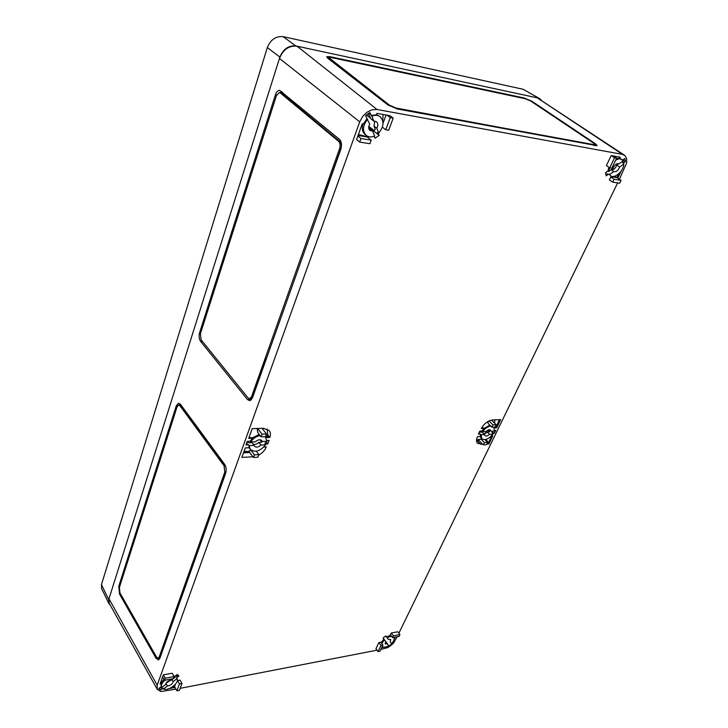 <?xml version="1.0" encoding="UTF-8"?>
<svg xmlns="http://www.w3.org/2000/svg" width="728" height="728" viewBox="0 0 728 728"><rect width="100%" height="100%" fill="white"/><g stroke="black" fill="none" stroke-linecap="round" stroke-linejoin="round"><path stroke-width="1.09" d="M191.573 568.641L170.898 627.281M170.953 627.126L160.242 656.829L159.032 658.048M213.941 506.224L191.737 568.668M226.062 471.571L213.786 506.188M324.024 196.587L266.83 357.466M266.867 357.357L266.421 358.613M266.293 358.449L252.707 396.678L250.496 398.707M279.561 92.574L281.408 93.111L339.903 141.587C341.423 143.225 341.732 145.6 340.841 148.703L324.351 195.104M624.415 155.137L537.246 97.843L297.006 46.183L377.059 109.5L622.567 154.409L625.279 155.874L626.699 158.895L626.635 162.99L619.401 179.252M524.206 98.007L532.059 101.338L595.531 143.826L597.124 145.718L397.506 109L387.787 104.859L327.609 58.113L326.708 56.702L329.802 56.648L524.206 98.007L524.005 98.471M617.626 182.91L398.899 633.187M397.16 636.754L393.611 642.97L390.827 645.609L387.587 647.638L380.817 649.449M297.006 46.183C288.971 45.445 283.11 49.531 279.452 58.44L108.973 598.78L157.184 685.212L359.741 121.831L362.662 116.453L366.994 112.212L372.054 109.764L377.059 109.5M191.109 570.443L159.887 658.258L158.531 659.932L156.056 658.285L119.556 594.13L118.755 586.331L176.312 405.778L178.478 403.185L180.426 404.249L224.606 464.282C226.226 466.957 226.572 469.96 225.644 473.309L191.109 570.443M294.048 280.908L252.48 397.834L249.804 400.709L247.475 399.554L200.582 341.368C199.053 339.03 198.726 336.145 199.599 332.714L275.421 94.813C276.467 91.855 277.869 90.381 279.643 90.372L339.421 139.312C341.596 141.66 342.042 145.045 340.768 149.486L294.048 280.908M376.986 650.195L180.171 688.342M175.976 689.152L160.879 691.509L157.266 689.334L157.184 685.212M108.973 598.78L109.227 603.33L157.266 689.334M494.376 427.928L496.705 427.827L500.673 419.647L492.647 419.938C487.988 420.611 484.238 423.45 481.399 428.474L484.247 428.355L481.963 430.958L479.889 431.049L478.423 434.134L480.489 434.043L481.135 434.707L481.772 438.757C485.085 440.631 488.788 439.093 492.901 434.152L492.246 433.497L494.276 433.397L495.75 430.348L494.54 430.403M486.859 444.08L488.879 443.971L492.774 435.936L491.382 435.999M480.489 434.043L480.325 436.536L477.486 436.673C476.185 439.576 476.203 441.787 477.55 443.316L482.791 444.308M174.056 676.585L165.22 678.223L164.473 680.289L173.3 678.642L174.056 676.585L172.172 673.236L163.354 674.856L160.087 683.901L161.125 683.71L161.134 686.722L158.74 688.542L160.515 690.008L162.899 688.197L163.363 689.043C168.568 691.3 179.598 682.9 177.059 678.623L176.595 677.786L178.97 675.975L177.241 674.474L174.857 676.285L173.728 676.003M182 683.446L179.452 683.938L176.895 690.808L179.434 690.308L182 683.446L180.116 680.125L177.286 680.653M169.087 688.615L175.029 687.469L174.565 686.64L175.466 684.202M399.963 634.579L393.402 635.799L392.519 637.628L399.081 636.399L399.963 634.579L397.825 631.786L391.273 632.996L390.044 635.544L386.568 636.945L385.795 635.89L383.092 637.983L383.865 639.038L381.599 642.087L378.86 642.606L375.93 648.757L378.023 651.596L379.971 651.214L382.928 645.063L380.817 642.233M394.203 639.257L395.24 637.118M382.209 646.546C383.656 647.638 385.849 647.356 388.788 645.7L388.27 644.99L389.034 646.018L391.7 643.943L390.945 642.915L391.473 643.616C393.848 641.15 394.703 639.057 394.057 637.337M381.681 647.647L383.993 647.21M374.219 136.2L375.066 138.256L379.133 135.344L377.95 132.46L378.751 133.078C383.829 126.745 384.302 121.276 380.162 116.689C377.832 115.006 375.066 114.842 371.853 116.189L369.824 112.576L365.674 115.534L366.912 118.518L363.463 124.006L362.253 123.796L356.574 139.521L359.705 142.087L369.906 143.698L371.198 140.167L368.059 137.619L368.423 136.627M393.202 118.154L390.254 117.627L385.74 129.775L388.679 130.267L393.202 118.154L389.981 115.688L376.94 113.331L376.412 114.778L371.053 115.57M266.139 437.61L269.806 437.455C270.78 434.698 270.579 432.396 269.214 430.557L263.409 428.273L252.206 428.674L248.721 438.347L252.643 438.183L250.095 441.232L247.247 441.359L245.946 444.963L248.794 444.835L249.176 447.738L245.263 447.92L241.842 457.411L252.998 456.802M248.794 444.835L250.277 449.385C255.109 452.834 260.205 451.324 265.574 444.854L264.983 444.08L267.767 443.953L269.087 440.394L266.958 440.486M258.704 455.1C262.38 453.053 264.91 450.323 266.293 446.901L263.918 447.019M608.836 167.213L608.035 170.889L605.541 172.736L606.197 175.848L608.69 174.01L610.683 175.839C614.705 179.006 623.805 170.798 623.823 163.991L622.986 163.436L625.47 161.598L624.87 158.449L622.686 160.069M621.057 180.362L614.095 179.243L612.694 182.137L619.665 183.238L621.057 180.362L617.744 178.151L621.248 170.925M611.211 176.131L609.391 179.898L612.694 182.137M608.69 174.01L610.683 175.839M611.174 155.555L606.388 165.593L609.727 167.813L611.82 168.168L616.634 158.131L613.267 155.929L611.174 155.555L614.55 157.758L609.727 167.813M608.035 170.889L608.872 171.435L613.04 168.35C614.569 164.737 616.552 163.245 618.991 163.873L623.214 160.833L619.755 158.376L620.32 157.203L613.267 155.929M606.142 173.956L607.325 173.846L606.142 173.956M610.974 176.631L616.925 177.596L618.791 173.737M622.686 162.481L623.277 162.044L622.786 161.707L622.686 162.481L622.786 161.707M367.695 119.155C362.662 125.471 362.162 130.904 366.193 135.444C368.559 137.219 371.38 137.401 374.656 136.009L372.654 131.167L369.988 130.521C368.368 128.911 368.286 126.772 369.742 124.106L366.912 118.518M366.193 135.444L365.046 134.516C362.317 132.041 361.643 128.51 363.026 123.924M358.039 135.49L367.276 136.991L367.567 136.3M386.568 636.945L387.105 637.646L391.4 636.145M480.107 436.545L481.772 438.757M492.037 432.814L493.356 432.751L492.31 431.677L492.037 432.814M485.03 439.612L485.731 439.576L488.652 442.451L491.782 435.981M478.733 433.296L479.388 433.397L478.796 433.142M488.661 442.442L485.703 439.485M250.095 441.232L250.696 442.005C253.016 438.484 256.147 436.345 260.105 435.572M250.696 442.005L255.437 441.796C257.958 439.557 260.096 439.166 261.834 440.631L262.226 441.486L266.903 441.277L265.247 436.654M249.012 437.528L252.37 437.819L259.223 434.443M265.793 437.146L268.122 436.727L267.176 435.49L267.058 436.773M161.134 686.722L161.589 687.56C160.752 685.376 161.853 682.928 164.892 680.216M174.857 676.285L175.321 677.113L173.974 676.812M160.378 683.091L160.906 683.319L163.9 679.251M175.321 677.113L171.335 680.152C168.195 680.571 166.284 682.027 165.584 684.52L161.589 687.56M262.226 441.486L261.088 440.021M372.654 131.167L369.933 128.956L368.932 128.993M609.518 174.565L613.722 171.517C616.152 172.154 618.136 170.671 619.674 167.058L623.823 163.991M613.686 171.489L611.111 169.779M618.663 163.7L616.771 165.101C615.442 168.441 613.567 169.988 611.147 169.751M616.771 165.101L619.674 167.058M481.135 434.707L484.575 434.543L484.985 435.635C486.177 436.445 487.678 435.999 489.498 434.307L492.901 434.152M484.575 434.543L482.3 432.232L479.343 432.004M483.811 433.77L487.241 432.004L489.498 434.307M391.473 643.616L390.217 641.887L390.718 639.521L388.379 639.393L387.105 637.646M390.217 641.887L391.7 643.943M385.758 635.917L388.379 639.393M257.23 428.492L257.648 432.414L261.07 436.827L265.529 436.636L266.512 433.97L262.053 434.143L261.07 436.827M267.185 428.965L267.722 434.789L267.176 435.49M487.241 432.004L489.398 431.904L489.853 430.111M481.991 438.957L478.078 439.512L483.346 444.872L486.559 444.69L487.651 442.451L484.429 442.615L483.346 444.872M478.469 439.912L476.549 439.839M489.625 429.893L487.423 431.995M486.768 432.459L484.848 433.597M358.413 134.443L367.322 136.846M611.101 176.358L611.748 176.322M607.079 171.599L608.517 171.207M621.976 159.459C620.256 158.449 618.136 158.722 615.606 160.287M609.664 167.768L608.872 171.435M616.489 158.431L619.755 158.376M619.364 158.122L619.31 157.021M616.88 177.587L614.723 176.185M369.688 113.595L369.979 114.305L369.688 113.595M376.485 114.587L380.162 116.689M377.714 133.206L377.413 132.469L377.714 133.206M383.01 123.259L386.067 114.978M382.71 120.757L383.101 114.451M368.805 126.408L374.383 130.667L375.239 129.147L373.974 126.071L376.767 128.228C378.232 125.544 378.151 123.396 376.503 121.776L373.883 121.148L371.853 116.189M367.276 136.991L368.059 137.619M385.631 641.541L389.034 646.018M383.865 639.038L384.393 639.748L381.809 643.561M383.092 637.983L385.676 641.486L385.176 643.843L387.524 643.98L388.788 645.7M476.54 439.885L478.505 439.949M481.963 430.958L482.619 431.613C484.975 428.41 487.687 426.572 490.772 426.089M482.619 431.613L486.058 431.458C487.878 429.766 489.389 429.32 490.572 430.121L490.99 431.231L494.385 431.085L493.875 427.099M489.808 425.134L484.247 428.355M494.012 427.263L496.05 427.181L499.372 419.701M481.754 427.773L483.938 428.046M494.658 423.241L494.74 419.865M496.05 427.181L496.705 427.827M260.005 439.739L261.752 442.06L262.244 441.486M250.277 449.385L249.085 447.738M246.128 444.144L247.593 444.071L246.31 443.534M264.992 443.27L265.711 443.243L265.338 442.733L265.01 443.27L265.338 442.733M244.071 451.224L249.067 451.588M249.094 451.633L243.825 451.897M161.352 688.178L161.916 687.751L161.061 687.678L161.352 688.178M172.108 687.114L174.565 686.64L174.037 685.658M176.631 676.558L176.95 675.548L176.631 676.558M177.177 676.139L176.95 675.548M161.061 687.678L161.725 687.896M163.363 689.043L167.349 686.004C170.479 685.585 172.39 684.129 173.091 681.645L177.059 678.623M167.349 686.004L165.893 683.41M170.971 680.152L166.075 683.073M171.981 679.661L173.091 681.645M249.386 445.618L254.127 445.399L254.509 446.228C256.256 447.702 258.385 447.32 260.906 445.081L265.574 444.854M254.127 445.399L252.043 442.651L249.049 442.788L246.965 441.914M260.906 445.081L258.849 442.351C256.902 444.216 255 444.808 253.144 444.107M378.751 133.078L376.767 128.228M374.793 121.121L373.974 126.071M368.159 113.559L371.071 118.973L373.883 121.148M490.99 431.231L489.434 429.711M384.393 639.748L385.676 641.486M385.704 641.514L387.524 643.98M164.473 680.289L162.608 676.922M165.22 678.223L163.354 674.856M179.452 683.938L177.577 680.598M176.895 690.808L175.029 687.469M382.928 645.063L380.971 645.436L378.86 642.606M380.971 645.436L378.023 651.596M392.519 637.628L390.39 634.816M393.402 635.799L391.273 632.996M616.925 177.596L617.744 178.151M614.095 179.243L610.783 177.013M616.634 158.131L614.55 157.758M390.254 117.627L387.032 115.151M385.74 129.775L382.546 127.273M371.198 140.167L360.997 138.52L357.867 135.972M360.997 138.52L359.705 142.087M224.797 472.135L159.186 657.011L158.222 658.185L156.502 657.038L119.956 592.901L119.401 587.432L177.068 406.806L178.578 404.996L179.953 405.742L224.069 465.82L224.797 472.135L225.971 472.081M178.824 404.986L181.035 405.705L225.762 466.812M179.943 404.604L180.28 404.058M339.63 148.521L251.56 396.696L249.677 398.716L248.066 397.916L201.101 339.767L200.409 333.706L276.422 95.641L279.361 92.538L280.235 92.92L338.693 141.414C340.194 143.052 340.504 145.418 339.63 148.521L341.004 148.758M323.869 196.442L324.342 195.104M280.298 92.583L281.49 91.428M251.233 399.936L250.232 398.762M502.666 127.91L396.314 108.09L389.526 105.196L328.656 57.494L330.821 57.448L525.298 98.744L530.794 101.083L594.257 143.598L595.368 144.927L502.666 127.91M267.722 434.789L269.806 437.455M243.48 452.861L249.777 452.534M485.43 440.203L485.731 439.576M487.56 442.642L488.879 443.971M476.531 440.795L479.252 440.704M258.849 442.351L261.807 442.214L262.289 441.486M251.415 450.432L248.712 451.123L253.499 457.466L257.921 457.23L258.886 454.609L254.463 454.845L253.499 457.466M487.869 421.521L488.124 423.459L491.873 427.181L495.104 427.045L496.205 424.761L492.974 424.888L491.873 427.181M622.886 159.923L625.47 161.598M368.705 127.163L379.133 135.344M492.064 431.185L494.276 433.397M265.738 441.332L267.767 443.953M159.441 688.015L160.515 690.008M480.735 438.875L484.429 442.615M484.866 439.63L487.651 442.451M491.455 420.083L496.205 424.761M488.97 420.93L492.974 424.888M262.08 428.319L266.512 433.97M257.639 428.483L262.053 434.143M251.096 450.404L254.463 454.845M256.311 451.233L258.886 454.609M101.447 584.611L108.718 599.59L108.854 603.53L101.602 588.552L101.447 584.611L267.331 47.575C270.598 39.64 275.839 35.99 283.065 36.627L523.141 89.289L539.694 98.653L523.141 89.289M283.065 36.627L295.85 45.937L538.065 98.025M108.718 599.59L279.88 57.084L267.331 47.575M295.85 45.937C288.561 45.327 283.238 49.04 279.88 57.084M108.854 603.53L110.247 605.141M541.168 99.945L539.694 98.653M160.388 656.865L159.186 657.011M252.871 396.724L251.56 396.696M537.246 97.843L622.567 154.409M279.452 58.44L359.741 121.831M267.895 436.736L267.158 435.772M617.499 164.564L616.552 163.946M374.966 121.767L374.156 121.121M370.871 118.5L366.366 114.915M225.362 465.647L224.069 465.82M181.381 405.541L179.953 405.742M176.312 405.778L177.568 405.733M118.755 586.331L119.802 586.186M119.556 594.13L120.584 593.993M156.056 658.285L157.394 658.057M340.768 141.205L338.693 141.414M282.828 92.529L280.235 92.92M275.421 94.813L276.64 95.022M280.134 92.665L281.863 91.737M280.416 92.511L281.545 91.473M199.599 332.714L200.719 332.732M200.582 341.368L202.429 341.405M247.475 399.554L250.887 399.235M251.278 399.899L250.405 398.889M251.488 399.663L250.159 398.707M396.314 108.09L396.096 108.672M389.526 105.196L389.271 105.851M329.293 58.477L329.038 59.214M329.584 57.285L329.802 56.648M531.859 101.793L532.059 101.338M595.249 144.426L595.531 143.826M594.166 144.963L593.912 145.509M249.731 452.534L252.953 456.802M477.35 440.804L480.88 444.408M265.975 437.382L265.401 436.645M179.452 404.968L180.426 404.24M158.231 658.185L159.277 658.003M158.868 658.076L159.796 658.512M249.686 398.716L250.823 398.698M328.619 57.612L328.264 58.622M595.368 144.927L594.994 145.709"/></g></svg>
